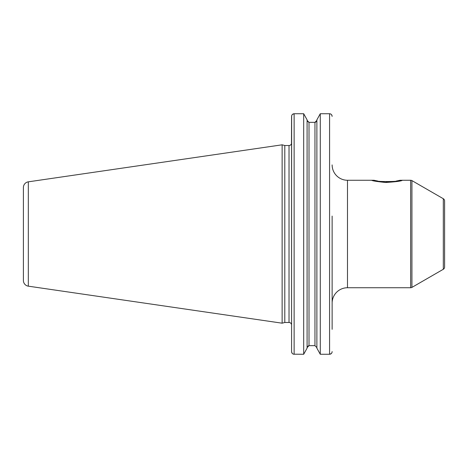 <?xml version="1.0" encoding="UTF-8"?>
<svg xmlns="http://www.w3.org/2000/svg" width="468" height="468" viewBox="0 0 468 468"><rect width="100%" height="100%" fill="white"/><g stroke="black" fill="none" stroke-linecap="round" stroke-linejoin="round"><path stroke-width="0.7" d="M23.4 187.528L23.4 280.472L23.4 187.528A5.756 5.756 0 0 1 28.326 181.83L28.326 286.17A5.756 5.756 0 0 1 23.4 280.472M292.447 114.391L294.132 113.73C292.57 113.899 291.722 114.783 291.576 116.386L291.476 143.67A2.556 2.556 0 0 1 289.019 145.525L284.796 145.525L282.134 144.811L282.134 323.189L28.326 286.17M282.134 144.811L28.326 181.83M284.796 145.525L284.796 322.475L282.134 323.189M291.576 143.67L291.576 325.032A2.556 2.556 0 0 0 289.019 322.475L284.796 322.475M332.134 216.087L332.134 329.332M332.134 251.913L332.134 310.383M331.274 353.597L329.577 354.27C331.139 354.1 331.993 353.217 332.134 351.614L332.069 352.199M331.835 352.86L331.531 353.328M331.677 114.871L332.134 116.386C331.993 114.783 331.139 113.894 329.577 113.73L320.276 113.73L316.877 119.849L320.276 113.73L320.276 354.27L316.877 348.151L320.276 354.27L329.577 354.27L329.577 113.73L330.168 113.806M316.877 347.654L314.958 345.653L316.877 347.654M307.09 347.654L309.009 345.653L314.958 345.653L314.958 122.347L316.877 120.346M308.348 345.776L307.096 347.472M292.02 353.112L291.576 351.614C291.722 353.217 292.57 354.106 294.132 354.27L294.132 113.73L303.691 113.73L307.09 119.849L303.691 113.73L303.691 354.27L307.09 348.151L303.691 354.27L293.547 354.194M292.892 353.937L292.447 353.609M330.806 114.057L331.274 114.397M291.576 351.614L291.64 115.801M291.868 115.151L292.19 114.66M307.195 121.001L308.827 122.335M315.619 122.224L316.871 120.528M291.576 329.332L291.576 329.958M307.09 120.346L309.009 122.347L314.958 122.347M307.09 119.849L307.09 348.151M316.877 119.849L316.877 348.151M332.134 303.089A15.356 15.356 0 0 1 347.49 287.738L410.647 287.738A2.556 2.556 0 0 0 411.928 287.393L411.928 180.607L443.319 198.73A2.556 2.556 0 0 1 444.6 200.947L444.6 267.053A2.556 2.556 180 0 1 443.319 269.27L411.928 287.393M332.134 164.911A15.356 15.356 0 0 0 347.49 180.262L347.49 287.738M402.375 180.262L400.076 180.262C401.638 181.953 372.575 181.988 373.973 180.262L347.49 180.262M410.647 287.738L410.647 180.262L402.381 180.262C401.567 181.087 395.986 181.824 385.638 182.485C376.875 181.578 372.218 180.841 371.668 180.262M373.973 180.262L377.986 181.093M379.115 181.274L380.466 181.461M382.531 181.678L384.421 181.806M385.819 181.859L389.628 181.806M391.535 181.678L393.553 181.461M396.139 181.081L400.076 180.262M444.6 251.913L444.6 216.087L444.6 251.913M410.647 180.262A2.556 2.556 0 0 1 411.928 180.607M289.019 145.525L289.019 322.475M309.009 122.347L309.009 345.653M443.319 269.27L443.319 198.73"/></g></svg>
